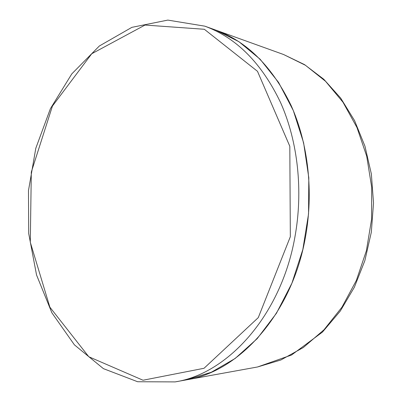 <?xml version="1.0" encoding="UTF-8"?>
<svg xmlns="http://www.w3.org/2000/svg" width="402" height="402" viewBox="0 0 402 402"><rect width="100%" height="100%" fill="white"/><g stroke="black" fill="none" stroke-linecap="round" stroke-linejoin="round"><path stroke-width="0.6" d="M204.814 26.16L215.879 30.145L238.878 41.662L260.089 59.184L278.551 82.385L293.329 110.6L303.621 142.836L308.806 177.784L308.545 213.919L302.817 249.592L291.912 283.199L276.425 313.289L257.174 338.665L235.13 358.489L211.306 372.252L186.719 379.805C238.984 371.744 291.661 314.334 305.324 237.858C313.761 192.307 308.279 143.705 291.159 105.59C272.481 66.888 247.386 41.738 215.879 30.145L283.581 54.516L305.445 65.275L325.55 81.299L343.006 102.254L356.971 127.529L366.714 156.227L371.689 187.211L371.594 219.175L366.398 250.712L356.353 280.445L341.991 307.138L324.032 329.746L303.349 347.519L280.867 359.991L257.521 366.981L175.151 381.9C227.743 373.825 280.978 315.409 294.837 237.446C303.394 191.02 297.892 141.489 280.641 102.711C261.813 63.34 236.537 37.823 204.814 26.16L167.825 20.1L131.876 27.346L99.339 46.004L71.817 73.862L50.396 108.681L35.798 148.283L28.482 190.568L28.698 233.482L36.537 274.953L51.893 312.831L74.42 344.861L103.414 368.649L137.665 381.749L175.151 381.9M290.334 236.698L289.817 146.298L257.491 71.32L204.352 29.281L145.016 25.055L91.756 53.732L52.441 106.058L31.306 172.071L30.296 242.255L49.868 307.173L88.797 356.745L143.032 380.232L204.035 368.277L258.285 317.615L290.334 236.698M283.581 54.516L304.51 64.606L323.771 79.244L340.67 98.083L354.574 120.62L364.946 146.177L371.358 173.95L373.518 202.98L371.327 232.23L364.85 260.657L354.353 287.244L340.263 311.088L322.449 332.102L291.515 355.031L257.521 366.981"/></g></svg>
